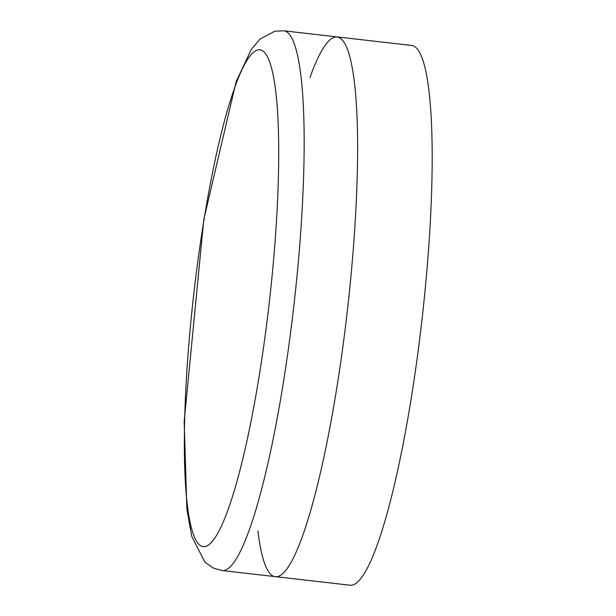 <?xml version="1.0" encoding="UTF-8"?>
<svg xmlns="http://www.w3.org/2000/svg" width="616" height="616" viewBox="0 0 616 616"><rect width="100%" height="100%" fill="white"/><g stroke="black" fill="none" stroke-linecap="round" stroke-linejoin="round"><path stroke-width="0.92" d="M283.822 30.8L411.85 45.484A271.625 41.31 96.5 0 1 421.945 320.05A271.625 41.31 96.5 0 1 349.957 585.2L221.929 570.516A271.625 41.31 -83.5 0 0 292.161 320.127A271.625 41.31 -83.5 0 0 288.126 32.933A271.625 41.31 -83.5 0 0 283.822 30.8L274.805 31.247L260.044 39.054L251.336 49.38L236.136 81.635L203.811 219.404L184.192 421.321L186.864 509.139L191.722 536.305L204.882 562.146L213.367 568.098L221.929 570.516M309.948 77.539A271.625 41.31 96.5 0 1 357.503 133.456A271.625 41.31 96.5 0 1 316.932 487.21A271.625 41.31 96.5 0 1 257.958 530.907M197.112 266.782A249.896 38.007 96.5 0 1 263.964 51.898A249.896 38.007 96.5 0 1 265.958 329.645A249.896 38.007 96.5 0 1 199.114 544.521A249.896 38.007 96.5 0 1 197.112 266.782"/></g></svg>
